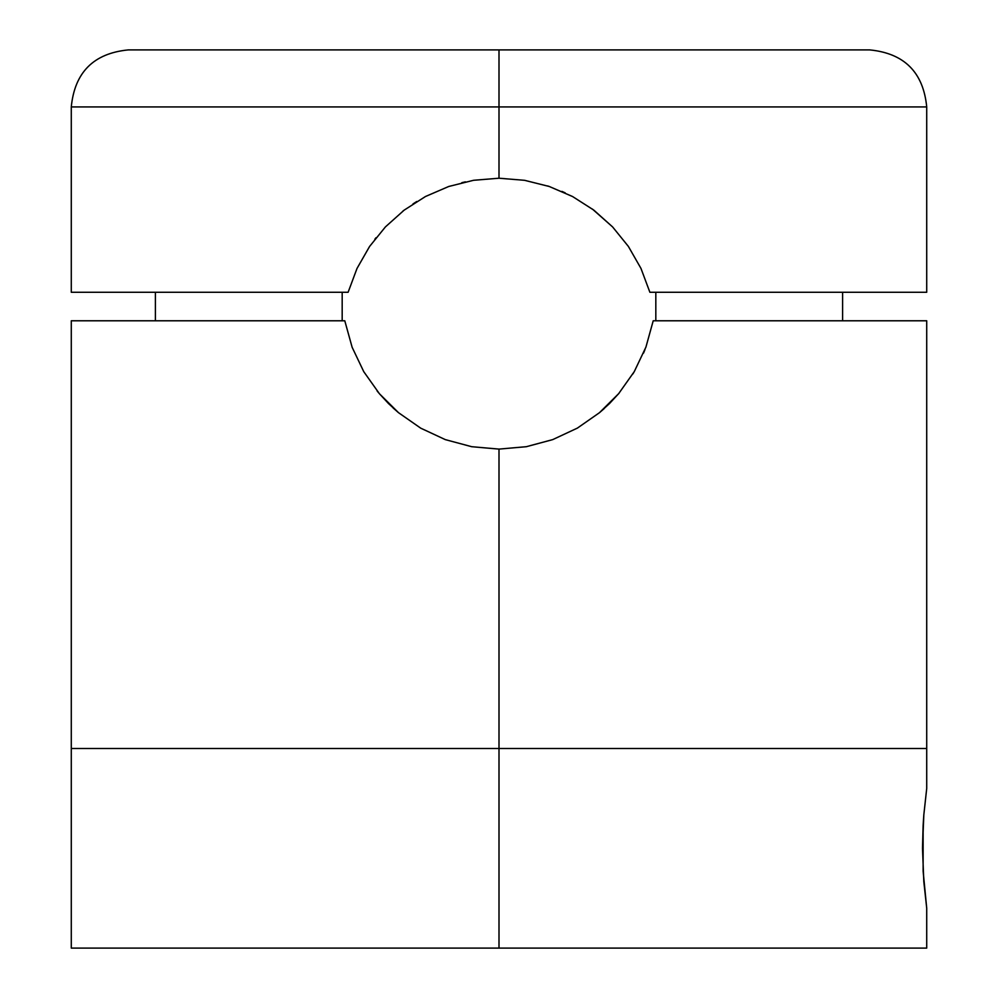 <?xml version="1.0" encoding="UTF-8"?>
<svg xmlns="http://www.w3.org/2000/svg" width="998" height="998" viewBox="0 0 998 998"><rect width="100%" height="100%" fill="white"/><g stroke="black" fill="none" stroke-linecap="round" stroke-linejoin="round"><path stroke-width="1.5" d="M926.718 948.1L71.282 948.1L499 948.1L499 748.5L926.718 748.5L499 748.5L499 948.1L926.718 948.1L926.718 908.18L923.811 881.596L922.501 848.3L923.811 815.029L926.718 788.42L923.811 814.967M923.125 825.371L923.811 815.029M926.718 908.18L923.125 871.229L923.125 825.383M526.233 446.717L552.692 439.619L577.368 428.117L599.474 412.685L609.516 403.541L618.66 393.649L634.266 371.63L645.931 347.092L653.216 320.782L926.718 320.782L653.216 320.782L645.931 347.092L634.266 371.63L618.66 393.649L599.474 412.685L577.368 428.117L552.692 439.619L526.383 446.692L499 449.1L499 748.5L926.718 748.5L71.282 748.5L499 748.5L499 449.1L471.767 446.717L445.308 439.619L420.744 428.179L398.501 412.673L379.415 393.736L363.759 371.668L352.132 347.279L344.784 320.782L71.282 320.782L71.282 748.5L499 748.5L71.282 748.5L71.282 948.1M923.125 825.309L922.501 848.3M619.359 392.813L618.186 394.21M604.214 408.569L599.598 412.586M633.855 372.329L632.869 373.963M644.995 349.537L643.548 353.105M471.63 446.692L499 449.1L471.767 446.717L445.308 439.619L420.744 428.179L398.501 412.673L388.559 403.616L379.415 393.736L363.759 371.668L352.132 347.279L344.784 320.782L71.282 320.782M378.753 392.95L377.082 390.917M398.065 412.299L393.087 407.933M526.383 446.692L499 449.1L471.767 446.717M926.718 292.277L926.718 106.923L71.282 106.923C74.688 72.305 93.687 53.293 128.318 49.9L869.682 49.9L499 49.9L499 106.923L926.718 106.923L499 106.923L499 178.218L524.574 180.314L549.237 186.476L572.603 196.556L593.81 210.116L612.61 226.933L628.391 246.431L640.978 268.437L649.885 292.277L926.718 292.277L649.885 292.277L640.978 268.437L628.391 246.431L612.61 226.933L592.375 209.044M549.274 186.489L547.59 185.927M565.217 192.876L561.899 191.379M369.609 246.431L357.01 268.45L348.115 292.277L71.282 292.277L348.115 292.277L357.01 268.45L369.534 246.531L385.415 226.908L404.165 210.141L425.485 196.506L448.726 186.489L473.576 180.289L499 178.218L524.574 180.314L549.237 186.476L572.515 196.506M655.823 292.277L655.823 320.782L655.823 292.277M448.763 186.476L473.576 180.289L499 178.218L499 106.923L71.282 106.923L499 106.923L499 49.9L869.682 49.9C904.313 53.293 923.312 72.305 926.718 106.923M375.984 237.761L374.874 239.183M404.153 210.154L402.755 211.227M416.802 201.484L412.997 203.904M465.392 181.861L461.837 182.684M342.177 320.782L342.177 292.277L342.177 320.782M572.603 196.556L593.81 210.116M369.534 246.531L385.415 226.908L404.165 210.141L425.485 196.506L448.726 186.489M499 49.9L128.318 49.9L499 49.9M926.718 320.782L926.718 788.42M71.282 106.923L71.282 292.277M842.599 292.277L842.599 320.782M155.401 292.277L155.401 320.782"/></g></svg>
